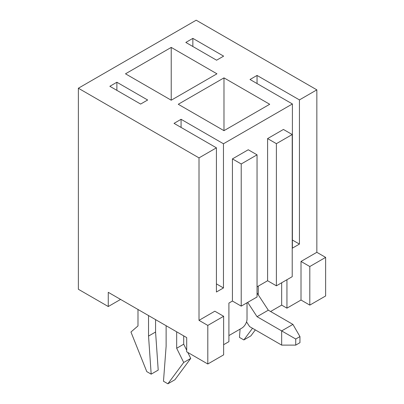 <?xml version="1.0" encoding="UTF-8"?>
<svg xmlns="http://www.w3.org/2000/svg" width="404" height="404" viewBox="0 0 404 404"><rect width="100%" height="100%" fill="white"/><g stroke="black" fill="none" stroke-linecap="round" stroke-linejoin="round"><path stroke-width="0.61" d="M247.021 302.773L247.021 319.019A7.459 4.308 -60 0 1 241.743 328.159L228.906 335.572M258.277 286.123L258.277 294.864M207.802 363.999L207.802 325.417L223.629 316.276L223.629 354.864L207.802 363.999L186.698 351.813L186.698 337.603L108.262 292.314L108.262 306.53L120.574 299.425M108.262 306.53L78.366 289.269L78.366 88.229L196.198 20.2L316.842 89.855L316.842 252.313L301.01 261.449L301.01 300.031L309.807 305.111L309.807 266.524L301.01 261.449M223.629 344.708L228.906 341.663L228.906 303.081L232.426 301.046L232.426 158.898L248.253 149.758L257.045 154.833L257.045 296.985L241.218 306.126L232.426 301.046M292.395 240.026L299.43 244.087L299.43 99.904L257.045 75.437L257.045 83.557M192.854 38.375L185.82 42.435L216.594 60.206L223.629 56.141L192.854 38.375L192.854 46.495M299.43 244.087L292.395 248.147L292.395 103.964L250.01 79.497L257.045 75.437M109.848 86.299L140.622 104.065L147.657 100.005L116.882 82.239L109.848 86.299M181.073 127.422L181.073 119.296L174.038 123.361L216.423 147.829L216.423 292.011L223.457 287.951L216.423 283.886M181.073 119.296L223.457 143.768L223.457 287.951M116.882 90.36L116.882 82.239M281.669 282.77L281.669 305.111L270.589 311.504M309.807 266.524L325.634 257.388L325.634 295.97L309.807 305.111M281.669 305.111L286.941 308.156L301.01 300.031M223.457 143.768L292.395 103.964M78.366 88.229L199.01 157.883L216.423 147.829M199.01 157.883L199.01 320.342L214.837 311.201L223.629 316.276M257.045 286.835L267.599 280.74L267.599 138.592L283.426 129.452L292.218 134.527L292.218 276.679L276.392 285.82L267.599 280.74M286.941 279.725L286.941 308.156M299.43 99.904L316.842 89.855M171.225 100.207L216.948 73.811L171.225 47.409L125.498 73.811L171.225 100.207L171.225 47.409M269.71 104.272L223.983 77.871L178.26 104.272L223.983 130.669L269.71 104.272M207.802 325.417L199.01 320.342M325.634 257.388L316.842 252.313M241.218 306.126L241.218 163.974L232.426 158.898M241.218 163.974L257.045 154.833M276.392 285.82L276.392 143.667L267.599 138.592M276.392 143.667L292.218 134.527M223.983 130.669L223.983 77.871M240.082 329.119L239.461 337.401L243.854 339.936L252.51 328.28M255.323 329.906L250.889 335.875L243.854 339.936M137.986 309.474L137.986 325.927L130.952 332.017L146.778 371.614L151.177 374.154L148.536 336.077L148.536 315.569M148.536 336.077L155.57 332.017L158.211 370.094L151.177 374.154M155.57 332.017L155.57 319.63M166.125 325.72L166.125 346.233L163.484 381.26L167.882 383.8L183.709 362.479L176.674 348.263L176.674 331.815M183.709 362.479L190.744 358.414L174.917 379.74L167.882 383.8M190.744 358.414L187.789 352.445M186.698 350.243L183.709 344.203L176.674 348.263M183.709 344.203L183.709 335.875M246.531 321.877L249.637 326.619L281.669 345.112L281.669 330.901L257.045 316.685L268.301 310.186L257.045 292.986M299.955 336.588L295.738 339.022L295.738 345.112L299.955 342.678L299.955 336.588L292.92 324.402L268.301 310.186M295.738 339.022L281.669 330.901L292.92 324.402M257.045 316.685L247.692 302.389M295.738 345.112L281.669 345.112"/></g></svg>
